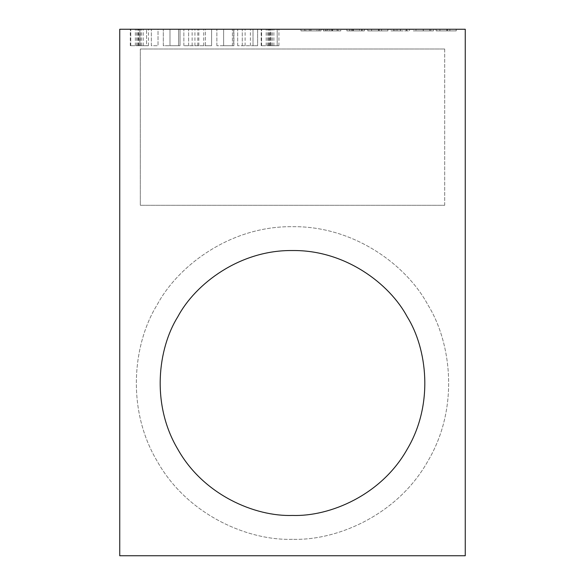 <?xml version="1.0" encoding="UTF-8"?>
<svg xmlns="http://www.w3.org/2000/svg" width="585" height="585" viewBox="0 0 585 585"><rect width="100%" height="100%" fill="white"/><g stroke="black" fill="none" stroke-linecap="round" stroke-linejoin="round"><path stroke-width="0.44" stroke-dasharray="2.92 2.19" d="M292.5 515.443C254.95 516.716 203.426 494.983 177.796 449.214C150.974 404.14 157.913 348.645 177.796 316.77C195.463 283.608 240.055 249.853 292.5 250.541C344.945 249.853 389.537 283.608 407.204 316.77C427.087 348.645 434.026 404.14 407.204 449.214C381.574 494.983 330.05 516.716 292.5 515.443M292.5 539.297C248.186 540.803 187.375 515.151 157.138 461.141C125.482 407.95 133.673 342.459 157.138 304.836C177.986 265.707 230.607 225.876 292.5 226.688C354.393 225.876 407.014 265.707 427.862 304.836C451.327 342.459 459.517 407.95 427.862 461.141C397.624 515.151 336.814 540.803 292.5 539.297C248.186 540.803 187.375 515.151 157.138 461.141C125.482 407.95 133.673 342.459 157.138 304.836C177.986 265.707 230.607 225.876 292.5 226.688C354.393 225.876 407.014 265.707 427.862 304.836C451.327 342.459 459.517 407.95 427.862 461.141C397.624 515.151 336.814 540.803 292.5 539.297M119.742 29.25L465.258 29.25L465.258 555.75L119.742 555.75L119.742 29.25M433.463 29.25L413.339 29.25L433.463 29.25L433.463 30.895L423.24 30.895L423.24 29.25L423.24 30.895L413.339 30.895L413.339 29.25M384.864 29.25L367.775 29.25L384.864 29.25L384.864 30.895L378.436 30.895L378.436 29.25M340.821 29.25L323.351 29.25L340.821 29.25L340.821 30.895L332.36 30.895L332.36 29.25L332.36 30.895L323.351 30.895L323.351 29.25M139.859 45.703L130.287 45.703L148.466 45.703L136.693 45.703L146.55 45.703L146.55 29.25L130.287 29.25L148.466 29.25L136.693 29.25L146.55 29.25L146.55 45.703L139.859 45.703L139.859 29.25M158.03 29.25L151.332 29.25L158.03 29.25L158.03 45.703L151.332 45.703L151.332 29.25L151.332 45.703L158.03 45.703L158.03 29.25M180.034 29.25L163.295 29.25L180.034 29.25L169.986 29.25L180.034 29.25L180.034 45.703L163.295 45.703L163.295 29.25L163.295 45.703L180.034 45.703L180.034 29.25L180.034 45.703L169.986 45.703L180.034 45.703L180.034 29.25M178.6 29.25L169.986 29.25L178.6 29.25L178.6 45.703L169.986 45.703L169.986 29.25L169.986 45.703L178.6 45.703L178.6 29.25M205.379 29.25L183.858 29.25L205.379 29.25L205.379 45.703L211.602 45.703L211.602 29.25L211.602 45.703L183.858 45.703L205.379 45.703L205.379 29.25M223.631 29.25L233.905 29.25L223.631 29.25L232.413 29.25L223.631 29.25L223.631 45.703L233.708 45.703L233.708 29.25L233.708 45.703L216.859 45.703L233.905 45.703L223.631 45.703L223.631 29.25L223.631 45.703L232.413 45.703L223.631 45.703L223.631 29.25M257.619 29.25L237.678 29.25L257.619 29.25L257.619 45.703L253.02 45.703L253.02 29.25L253.02 45.703L237.678 45.703L257.619 45.703L257.619 29.25M270.584 45.703L261.181 45.703L278.95 45.703L267.484 45.703L277.195 45.703L277.195 29.25L261.181 29.25L278.95 29.25L267.484 29.25L277.195 29.25L277.195 45.703L270.584 45.703L270.584 29.25M316.894 29.25L300.953 29.25L318.415 29.25L309.304 29.25L316.894 29.25L316.894 30.895L310.942 30.895L310.942 29.25M354.905 29.25L364.36 29.25L354.905 29.25L354.905 30.895L346.89 30.895L346.89 29.25L346.89 30.895L362.078 30.895L362.078 29.25M409.544 29.25L390.934 29.25L409.544 29.25L409.544 30.895L397.01 30.895L397.01 29.25M453.207 29.25L436.117 29.25L453.207 29.25L453.207 30.895L446.779 30.895L446.779 29.25M444.688 48.994L140.312 48.994L140.312 205.298L444.688 205.298L140.312 205.298L140.312 48.994L444.688 48.994L444.688 205.298M444.695 205.298L444.695 48.994M140.283 45.703L140.283 29.25M136.693 45.703L136.693 29.25M138.93 45.703L138.93 29.25M148.466 45.703L148.466 29.25M138.396 45.703L138.396 29.25M130.755 45.703L130.755 29.25L130.755 45.703M137.775 45.703L137.775 29.25M141.555 45.703L141.555 29.25M140.005 45.703L140.005 29.25M135.347 45.703L135.347 29.25M130.287 45.703L130.287 29.25M169.986 45.703L169.986 29.25L169.986 45.703M198.827 45.703L198.827 29.25M194.944 45.703L194.944 29.25M188.641 45.703L188.641 29.25L188.641 45.703M183.858 45.703L183.858 29.25L183.858 45.703M192.143 45.703L192.143 29.25M197.803 45.703L197.803 29.25M203.719 45.703L203.719 29.25M232.413 45.703L232.413 29.25L232.413 45.703M233.905 45.703L233.905 29.25L233.905 45.703M216.859 45.703L216.859 29.25L216.859 45.703M250.387 45.703L250.387 29.25M242.278 45.703L242.278 29.25L242.278 45.703M237.678 45.703L237.678 29.25L237.678 45.703M245.115 45.703L245.115 29.25M271.052 45.703L271.052 29.25M267.484 45.703L267.484 29.25M269.707 45.703L269.707 29.25M278.95 45.703L278.95 29.25M269.034 45.703L269.034 29.25M261.597 45.703L261.597 29.25L261.597 45.703M268.617 45.703L268.617 29.25M272.339 45.703L272.339 29.25M270.796 45.703L270.796 29.25M266.19 45.703L266.19 29.25M261.181 45.703L261.181 29.25M310.942 30.895L304.748 30.895L304.748 29.25M304.748 30.895L302.087 30.895L302.087 29.25M302.087 30.895L310.906 30.895L310.906 29.25L310.876 30.895L319.556 30.895L319.556 29.25M319.556 30.895L316.097 30.895L316.097 29.25M316.097 30.895L319.308 30.895L319.308 29.25M319.308 30.895L321.077 30.895L321.077 29.25M321.077 30.895L310.825 30.895L310.825 29.25M310.825 30.895L300.953 30.895L300.953 29.25M300.953 30.895L303.608 30.895L303.608 29.25M303.608 30.895L305.926 30.895L305.926 29.25M305.926 30.895L318.415 30.895L318.415 29.25M318.415 30.895L309.304 30.895L309.304 29.25L309.304 30.895L316.894 30.895M323.351 30.895L325.852 30.895L325.852 29.25M325.852 30.895L338.159 30.895L338.159 29.25M338.159 30.895L337.099 30.895L337.099 29.25M337.099 30.895L326.905 30.895L326.905 29.25M326.905 30.895L325.253 30.895L325.253 29.25M325.253 30.895L332.551 30.895L332.551 29.25M332.551 30.895L340.441 30.895L340.441 29.25M340.441 30.895L338.035 30.895L338.035 29.25M338.035 30.895L332.251 30.895L332.251 29.25M332.251 30.895L327.907 30.895L327.907 29.25M327.907 30.895L329.86 30.895L329.86 29.25M329.86 30.895L333.838 30.895L333.838 29.25M333.838 30.895L340.821 30.895M362.078 30.895L358.656 30.895L358.656 29.25M358.656 30.895L364.36 30.895L364.36 29.25M364.36 30.895L354.905 30.895M356.85 30.895L349.552 30.895L361.698 30.895L356.85 30.895L356.85 29.25L351.314 29.25L359.424 29.25L349.552 29.25L356.85 29.25M359.424 30.895L349.552 30.895L359.424 30.895L359.424 29.25M353.157 30.895L353.157 29.25M349.552 30.895L349.552 29.25L349.552 30.895M351.336 30.895L351.336 29.25L351.314 30.895M361.698 30.895L361.698 29.25M353.333 30.895L353.333 29.25M378.436 30.895L371.57 30.895L371.57 29.25M371.57 30.895L368.916 30.895L368.916 29.25M368.916 30.895L378.575 30.895L378.575 29.25M378.575 30.895L387.519 30.895L387.519 29.25M387.519 30.895L374.115 30.895L374.115 29.25M374.115 30.895L387.899 30.895L387.899 29.25L387.899 30.895L367.775 30.895L367.775 29.25M367.775 30.895L379.263 30.895L379.263 29.25M379.263 30.895L384.864 30.895M397.01 30.895L394.89 30.895L394.89 29.25M394.89 30.895L403.123 30.895L403.123 29.25M403.123 30.895L400.008 30.895L400.008 29.25M400.008 30.895L390.934 30.895L390.934 29.25M390.934 30.895L400.367 30.895L400.367 29.25M400.367 30.895L409.544 30.895M400.228 30.895L406.882 30.895L400.228 30.895L400.228 29.25L393.595 29.25L406.882 29.25L400.228 29.25M393.595 30.895L393.595 29.25M400.498 30.895L400.498 29.25M406.882 30.895L406.882 29.25M413.339 30.895L433.463 30.895M430.801 30.895L423.328 30.895L430.801 30.895L430.801 29.25L415.993 29.25L430.801 29.25M415.993 30.895L423.328 30.895L415.993 30.895L415.993 29.25M423.328 30.895L423.328 29.25L423.328 30.895M429.683 30.895L429.683 29.25M446.779 30.895L439.913 30.895L439.913 29.25M439.913 30.895L437.258 30.895L437.258 29.25M437.258 30.895L446.918 30.895L446.918 29.25M446.918 30.895L455.861 30.895L455.861 29.25M455.861 30.895L442.457 30.895L442.457 29.25M442.457 30.895L456.241 30.895L456.241 29.25L456.241 30.895L436.117 30.895L436.117 29.25M436.117 30.895L447.605 30.895L447.605 29.25M447.605 30.895L453.207 30.895M143.252 45.703L143.252 29.25M273.89 45.703L273.89 29.25M331.761 30.895L331.761 29.25M352.667 30.895L352.667 29.25M381.53 30.895L381.53 29.25M406.129 30.895L406.129 29.25M449.872 30.895L449.872 29.25"/><path stroke-width="0.88" d="M292.5 250.541C344.945 249.853 389.537 283.608 407.204 316.77C427.087 348.645 434.026 404.14 407.204 449.214C381.574 494.983 330.05 516.716 292.5 515.443C254.95 516.716 203.426 494.983 177.796 449.214C150.974 404.14 157.913 348.645 177.796 316.77C195.463 283.608 240.055 249.853 292.5 250.541L292.836 250.548M465.258 29.25L119.742 29.25L119.742 555.75L465.258 555.75L465.258 29.25"/></g></svg>
